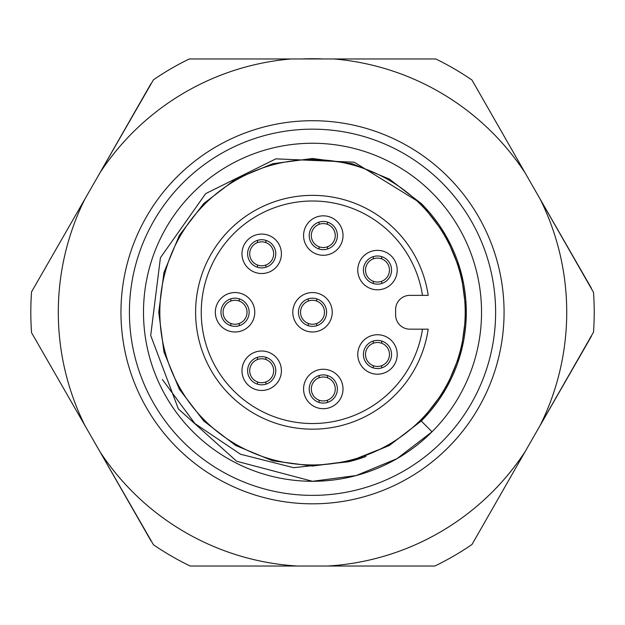 <?xml version="1.0" encoding="UTF-8"?>
<svg xmlns="http://www.w3.org/2000/svg" width="625" height="625" viewBox="0 0 625 625"><rect width="100%" height="100%" fill="white"/><g stroke="black" fill="none" stroke-linecap="round" stroke-linejoin="round"><path stroke-width="0.94" d="M383.211 367.328A14.086 14.086 0 0 1 364.617 360.188A14.086 14.086 0 0 1 371.758 341.594A14.086 14.086 0 0 1 390.352 348.734A14.086 14.086 0 0 1 383.211 367.328M385.508 372.477A19.719 19.719 0 0 1 357.875 352.398A19.719 19.719 0 0 1 389.078 338.508A19.719 19.719 0 0 1 385.508 372.477M317.344 401.75A14.086 14.086 0 0 1 310.531 383.031A14.086 14.086 0 0 1 329.25 376.219A14.086 14.086 0 0 1 336.062 394.938A14.086 14.086 0 0 1 317.344 401.75M314.961 406.852A19.719 19.719 0 0 1 311.984 372.828A19.719 19.719 0 0 1 342.938 387.266A19.719 19.719 0 0 1 314.961 406.852M248.156 374.617A14.086 14.086 0 0 1 257.812 357.195A14.086 14.086 0 0 1 275.234 366.852A14.086 14.086 0 0 1 265.578 384.273A14.086 14.086 0 0 1 248.156 374.617M242.734 376.172A19.719 19.719 0 0 1 266.461 351.602A19.719 19.719 0 0 1 275.875 384.43A19.719 19.719 0 0 1 242.734 376.172M223.234 304.594A14.086 14.086 0 0 1 242.719 300.453A14.086 14.086 0 0 1 246.859 319.938A14.086 14.086 0 0 1 227.375 324.078A14.086 14.086 0 0 1 223.234 304.594M218.508 301.531A19.719 19.719 0 0 1 252.617 303.32A19.719 19.719 0 0 1 234.016 331.961A19.719 19.719 0 0 1 218.508 301.531M259.734 239.859A14.086 14.086 0 0 1 275.641 251.844A14.086 14.086 0 0 1 263.648 267.75A14.086 14.086 0 0 1 247.742 255.766A14.086 14.086 0 0 1 259.734 239.859M258.945 234.273A19.719 19.719 0 0 1 279.977 261.188A19.719 19.719 0 0 1 246.156 265.945A19.719 19.719 0 0 1 258.945 234.273M332.539 224.922A14.086 14.086 0 0 1 333.93 244.797A14.086 14.086 0 0 1 314.055 246.188A14.086 14.086 0 0 1 312.664 226.312A14.086 14.086 0 0 1 332.539 224.922M336.234 220.672A19.719 19.719 0 0 1 329.719 254.203A19.719 19.719 0 0 1 303.938 231.797A19.719 19.719 0 0 1 336.234 220.672M332.234 312.266A19.719 19.719 0 0 1 302.656 329.344A19.719 19.719 0 0 1 302.656 295.195A19.719 19.719 0 0 1 332.234 312.266M397.203 270.078A19.719 19.719 0 0 1 367.625 287.156A19.719 19.719 0 0 1 367.625 253A19.719 19.719 0 0 1 397.203 270.078M409.844 295.367A14.227 14.227 0 0 0 395.617 309.594L395.617 314.945A14.227 14.227 0 0 0 409.844 329.172L428.188 329.172A116.906 116.906 0 0 1 249.234 410.57A116.906 116.906 0 0 1 249.234 213.969A116.906 116.906 0 0 1 428.188 295.367L409.844 295.367M428.188 295.367L422.492 295.367A111.273 111.273 0 0 0 252.055 218.859A111.273 111.273 0 0 0 252.055 405.68A111.273 111.273 0 0 0 422.492 329.172L428.188 329.172A116.906 116.906 0 0 1 249.234 410.57A116.906 116.906 0 0 1 249.234 213.969A116.906 116.906 0 0 1 428.188 295.367M363.398 270.078A14.086 14.086 0 0 1 377.484 255.992A14.086 14.086 0 0 1 391.57 270.078A14.086 14.086 0 0 1 377.484 284.164A14.086 14.086 0 0 1 363.398 270.078M298.43 312.266A14.086 14.086 0 0 1 312.516 298.188A14.086 14.086 0 0 1 326.602 312.266A14.086 14.086 0 0 1 312.516 326.352A14.086 14.086 0 0 1 298.43 312.266M465.195 312.266A152.68 152.68 0 0 1 236.172 444.492A152.68 152.68 0 0 1 236.172 180.047A152.68 152.68 0 0 1 465.195 312.266M421.25 421.008L432.023 431.789L397.023 458.641L356.258 475.531L312.516 481.289A169.016 169.016 0 0 0 397.023 165.898A169.016 169.016 0 0 0 149.258 268.523A169.016 169.016 0 0 0 312.516 481.289L236.68 461.266L178.375 408.93L150.703 335.461L160.414 257.75L205.664 193.625L275.828 158.859L354.219 162.188L421.047 203.32A153.781 153.781 0 0 1 421.25 421.008L389.406 445.445L352.312 460.805L312.516 466.047L272.711 460.805L235.625 445.445L203.773 421.008L179.336 389.156L163.977 352.07L158.734 312.266L163.977 272.469L179.336 235.383L203.773 203.531L235.625 179.094L272.711 163.727L312.516 158.492L352.312 163.727L389.406 179.094L421.25 203.531L445.695 235.383L461.055 272.469L466.297 312.266L461.055 352.07L445.695 389.156L421.25 421.008L389.406 445.445L352.312 460.805L312.516 466.047L272.711 460.805L235.625 445.445L203.773 421.008L179.336 389.156L163.977 352.07L158.734 312.266L163.977 272.469L179.336 235.383L203.773 203.531L235.625 179.094L272.711 163.727L312.516 158.492L352.312 163.727L389.406 179.094L421.25 203.531L445.695 235.383L461.055 272.469L466.297 312.266L461.055 352.07L445.695 389.156L421.25 421.008L389.406 445.445L352.312 460.805L312.516 466.047L272.711 460.805L235.625 445.445L203.773 421.008L179.336 389.156L163.977 352.07L158.734 312.266L163.977 272.469L179.336 235.383L203.773 203.531L235.625 179.094L272.711 163.727L312.516 158.492L352.312 163.727L389.406 179.094L421.25 203.531L445.695 235.383L461.055 272.469L466.297 312.266L461.055 352.07L445.695 389.156L421.25 421.008L389.406 445.445L352.312 460.805L312.516 466.047L272.711 460.805L235.625 445.445L203.773 421.008L179.336 389.156L163.977 352.07L158.734 312.266L163.977 272.469L179.336 235.383L203.773 203.531L235.625 179.094L272.711 163.727L312.516 158.492L352.312 163.727L389.406 179.094L421.25 203.531L445.695 235.383L461.055 272.469L466.297 312.266L461.055 352.07L445.695 389.156L421.25 421.008L389.406 445.445L352.312 460.805L312.516 466.047L272.711 460.805L235.625 445.445L203.773 421.008L179.336 389.156L163.977 352.07L158.734 312.266L163.977 272.469L179.336 235.383L203.773 203.531L235.625 179.094L272.711 163.727L312.516 158.492L352.312 163.727L389.406 179.094L421.25 203.531L445.695 235.383L461.055 272.469L466.297 312.266L461.055 352.07L445.695 389.156L421.25 421.008L389.406 445.445L352.312 460.805L312.516 466.047L272.711 460.805L235.625 445.445L203.773 421.008L179.336 389.156L163.977 352.07L158.734 312.266L163.977 272.469L179.336 235.383L203.773 203.531L235.625 179.094L272.711 163.727L312.516 158.492L352.312 163.727L389.406 179.094L421.25 203.531L445.695 235.383L461.055 272.469L466.297 312.266L461.055 352.07L445.695 389.156L421.25 421.008L389.406 445.445L352.312 460.805L312.516 466.047L272.711 460.805L235.625 445.445L203.773 421.008L179.336 389.156L163.977 352.07L158.734 312.266L163.977 272.469L179.336 235.383L203.773 203.531L235.625 179.094L272.711 163.727L312.516 158.492L352.312 163.727L389.406 179.094L421.25 203.531L445.695 235.383L461.055 272.469L466.297 312.266L461.055 352.07L445.695 389.156L421.25 421.008L389.406 445.445L348.312 461.82L293.633 467.672L240.469 454.234L194.914 423.562L162.359 379.484M348.312 461.82A153.781 153.781 0 0 0 365.969 456.461M290.984 58.969L334.047 58.969A254.211 254.211 0 0 1 525.234 173.078L540.273 199.352A254.211 254.211 0 0 1 540.273 425.18L525.234 451.461A254.211 254.211 0 0 1 327.648 566.031L297.375 566.031A254.211 254.211 0 0 1 100.055 451.859L84.969 425.609A254.211 254.211 0 0 1 84.969 198.93L100.055 172.68A254.211 254.211 0 0 1 290.984 58.969L189.25 58.969A281.695 281.695 0 0 0 153.469 79.766L100.055 172.68A254.211 254.211 0 0 0 99.797 173.078L92.398 186.008M334.047 58.969L435.781 58.969A281.695 281.695 0 0 1 472 80.062L525.234 173.078M532.633 186.008L540.062 198.93A254.211 254.211 0 0 1 540.273 199.352L593.508 292.375A281.695 281.695 0 0 1 593.508 332.164L540.273 425.18A254.211 254.211 0 0 1 540.062 425.609L532.633 438.523M525.234 451.461L472 544.477A281.695 281.695 0 0 1 434.828 566.031L327.648 566.031M297.375 566.031L190.203 566.031A281.695 281.695 0 0 1 153.469 544.773L100.055 451.859A254.211 254.211 0 0 1 99.797 451.461L92.398 438.523M84.969 425.609L31.555 332.695A281.695 281.695 0 0 1 31.555 291.844L84.969 198.93M312.516 120.711A191.555 191.555 0 0 1 478.406 408.047A191.555 191.555 0 0 1 146.625 408.047A191.555 191.555 0 0 1 312.516 120.711M312.516 129.164A183.102 183.102 0 0 1 471.086 403.82A183.102 183.102 0 0 1 153.945 403.82A183.102 183.102 0 0 1 312.516 129.164M373.258 256.641L373.258 258.875A11.969 11.969 0 0 0 373.258 281.281L373.258 283.516M373.258 281.281A11.969 11.969 0 0 0 389.453 270.078A11.969 11.969 0 0 0 373.258 258.875M381.711 256.641L381.711 258.875M381.711 281.281L381.711 283.516M301.688 58.969A253.531 253.531 0 0 1 323.344 58.969M99.797 173.078L150.969 83.664M150.969 540.867L99.797 451.461M591.398 336.297L540.062 425.609M540.062 198.93L591.398 288.242M308.289 298.836L308.289 301.07A11.969 11.969 0 0 0 308.289 323.469L308.289 325.703M308.289 323.469A11.969 11.969 0 0 0 324.484 312.266A11.969 11.969 0 0 0 308.289 301.07M316.742 298.836L316.742 301.07M316.742 323.469L316.742 325.703M319.07 375.547L319.07 377.781A11.969 11.969 0 0 0 319.07 400.18L319.07 402.414M319.07 400.18A11.969 11.969 0 0 0 335.266 388.984A11.969 11.969 0 0 0 319.07 377.781M327.523 375.547L327.523 377.781M319.07 369.719A19.719 19.719 0 0 0 319.07 408.242M327.523 400.18L327.523 402.414M319.07 222.117L319.07 224.352A11.969 11.969 0 0 0 319.07 246.758L319.07 248.992M319.07 246.758A11.969 11.969 0 0 0 335.266 235.555A11.969 11.969 0 0 0 319.07 224.352M343.016 235.555A19.719 19.719 0 0 0 327.523 216.297M327.523 222.117L327.523 224.352M327.523 246.758L327.523 248.992M257.469 357.297L257.469 359.531A11.969 11.969 0 0 0 257.469 381.938L257.469 384.172M257.469 381.938A11.969 11.969 0 0 0 273.664 370.734A11.969 11.969 0 0 0 257.469 359.531M265.914 357.297L265.914 359.531M257.469 351.477A19.719 19.719 0 0 0 257.469 389.992M265.914 381.938L265.914 384.172M373.258 341.023L373.258 343.258A11.969 11.969 0 0 0 373.258 365.664L373.258 367.898M373.258 365.664A11.969 11.969 0 0 0 389.453 354.461A11.969 11.969 0 0 0 373.258 343.258M381.711 373.719A19.719 19.719 0 0 0 397.203 354.461M381.711 341.023L381.711 343.258M381.711 365.664L381.711 367.898M257.469 240.367L257.469 242.602A11.969 11.969 0 0 0 257.469 265.008L257.469 267.242M257.469 265.008A11.969 11.969 0 0 0 273.664 253.805A11.969 11.969 0 0 0 257.469 242.602M265.914 240.367L265.914 242.602M257.469 234.539A19.719 19.719 0 0 1 265.914 234.539M265.914 265.008L265.914 267.242M230.82 298.836L230.82 301.07A11.969 11.969 0 0 0 230.82 323.469L230.82 325.703M230.82 323.469A11.969 11.969 0 0 0 247.023 312.266A11.969 11.969 0 0 0 230.82 301.07M239.273 298.836L239.273 301.07M230.82 293.008A19.719 19.719 0 0 0 230.82 331.531M239.273 323.469L239.273 325.703"/></g></svg>
